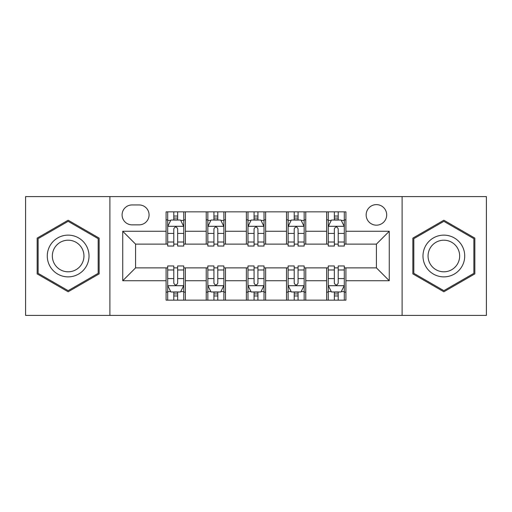 <?xml version="1.0" encoding="UTF-8"?>
<svg xmlns="http://www.w3.org/2000/svg" width="512" height="512" viewBox="0 0 512 512"><rect width="100%" height="100%" fill="white"/><g stroke="black" fill="none" stroke-linecap="round" stroke-linejoin="round"><path stroke-width="0.77" d="M376.416 204.621A10.278 10.278 0 0 0 366.144 214.899A10.278 10.278 0 0 0 376.416 225.171A10.278 10.278 0 0 0 386.694 214.899A10.278 10.278 0 0 0 376.416 204.621M402.106 315.405L486.4 315.405L486.4 196.595L402.106 196.595L402.106 315.405L109.894 315.405L109.894 196.595L25.6 196.595L25.6 315.405L109.894 315.405M132.051 224.851L139.117 224.851A9.952 9.952 0 0 0 149.069 214.899A9.952 9.952 0 0 0 139.117 204.941L132.051 204.941A9.952 9.952 0 0 0 122.093 214.899A9.952 9.952 0 0 0 132.051 224.851M402.106 196.595L109.894 196.595M166.086 280.723L122.739 280.723L122.739 231.277L166.086 231.277L166.086 244.122L135.584 244.122L135.584 267.878L166.086 267.878L166.086 300.154L345.914 300.154L345.914 267.878L376.416 267.878L376.416 244.122L345.914 244.122L345.914 231.277L389.261 231.277L389.261 280.723L345.914 280.723M345.914 231.277L345.914 211.846L166.086 211.846L166.086 231.277M326.643 211.846L326.643 244.122L328.25 244.122M334.355 244.122L338.208 244.122M344.307 244.122L345.914 244.122M326.643 244.122L304.166 244.122M286.509 211.846L286.509 244.122L288.109 244.122M294.214 244.122L298.067 244.122M286.509 244.122L264.026 244.122M246.368 211.846L246.368 244.122L247.974 244.122M254.074 244.122L257.926 244.122M246.368 244.122L223.891 244.122M206.227 211.846L206.227 244.122L207.834 244.122M213.933 244.122L217.786 244.122M206.227 244.122L183.75 244.122M166.086 244.122L167.693 244.122M173.792 244.122L177.645 244.122M166.086 267.878L167.693 267.878M173.792 267.878L177.645 267.878M183.75 267.878L185.357 267.878L185.357 300.154M207.834 267.878L185.357 267.878M213.933 267.878L217.786 267.878M223.891 267.878L225.491 267.878L225.491 300.154M247.974 267.878L225.491 267.878M254.074 267.878L257.926 267.878M264.026 267.878L265.632 267.878L265.632 300.154M288.109 267.878L265.632 267.878M294.214 267.878L298.067 267.878M304.166 267.878L305.773 267.878L305.773 300.154M328.25 267.878L305.773 267.878M334.355 267.878L338.208 267.878M344.307 267.878L345.914 267.878M185.357 211.846L185.357 244.122M166.086 219.872L167.693 219.872M173.792 219.872L177.645 219.872M183.75 219.872L185.357 219.872M166.086 292.128L167.693 292.128M173.792 292.128L177.645 292.128M183.75 292.128L185.357 292.128M206.227 267.878L206.227 300.154M225.491 211.846L225.491 244.122M206.227 219.872L207.834 219.872M213.933 219.872L217.786 219.872M223.891 219.872L225.491 219.872M206.227 292.128L207.834 292.128M213.933 292.128L217.786 292.128M223.891 292.128L225.491 292.128M246.368 267.878L246.368 300.154M246.368 292.128L247.974 292.128M254.074 292.128L257.926 292.128M264.026 292.128L265.632 292.128M265.632 211.846L265.632 244.122M246.368 219.872L247.974 219.872M254.074 219.872L257.926 219.872M264.026 219.872L265.632 219.872M286.509 267.878L286.509 300.154M286.509 292.128L288.109 292.128M294.214 292.128L298.067 292.128M304.166 292.128L305.773 292.128M305.773 211.846L305.773 244.122M286.509 219.872L288.109 219.872M294.214 219.872L298.067 219.872M304.166 219.872L305.773 219.872M326.643 267.878L326.643 300.154M326.643 292.128L328.25 292.128M334.355 292.128L338.208 292.128M344.307 292.128L345.914 292.128M326.643 219.872L328.25 219.872M334.355 219.872L338.208 219.872M344.307 219.872L345.914 219.872M135.584 244.122L122.739 231.277M135.584 267.878L122.739 280.723M389.261 231.277L376.416 244.122M389.261 280.723L376.416 267.878M68.147 291.782L99.136 273.888L99.136 238.112L68.147 220.218L37.158 238.112L37.158 273.888L68.147 291.782M474.842 238.112L443.853 220.218L412.864 238.112L412.864 273.888L443.853 291.782L474.842 273.888L474.842 238.112M177.645 216.019L173.792 216.019M183.75 242.022L177.645 242.022L177.645 246.048L183.75 246.048L183.75 226.458L180.538 220.032L170.906 220.032L167.693 226.458L167.693 246.048L173.792 246.048L173.792 242.022L167.693 242.022M167.693 226.458L167.693 211.846M183.75 226.458L183.75 211.846M173.792 220.032L173.792 211.846M177.645 211.846L177.645 220.032M177.645 242.022L177.645 228.864C176.365 226.394 175.078 226.394 173.792 228.864L173.792 242.022M173.792 295.981L177.645 295.981M167.693 269.978L173.792 269.978L173.792 265.952L167.693 265.952L167.693 285.542L170.906 291.968L180.538 291.968L183.75 285.542L183.75 265.952L177.645 265.952L177.645 269.978L183.75 269.978M183.75 285.542L183.75 300.154M167.693 285.542L167.693 300.154M177.645 291.968L177.645 300.154M173.792 300.154L173.792 291.968M173.792 269.978L173.792 283.136C175.078 285.606 176.365 285.606 177.645 283.136L177.645 269.978M217.786 216.019L213.933 216.019M223.891 242.022L217.786 242.022L217.786 246.048L223.891 246.048L223.891 226.458L220.678 220.032L211.046 220.032L207.834 226.458L207.834 246.048L213.933 246.048L213.933 242.022L207.834 242.022M207.834 226.458L207.834 211.846M223.891 226.458L223.891 211.846M213.933 220.032L213.933 211.846M217.786 211.846L217.786 220.032M217.786 242.022L217.786 228.864C216.506 226.394 215.219 226.394 213.933 228.864L213.933 242.022M257.926 216.019L254.074 216.019M264.026 242.022L257.926 242.022L257.926 246.048L264.026 246.048L264.026 226.458L260.819 220.032L251.181 220.032L247.974 226.458L247.974 246.048L254.074 246.048L254.074 242.022L247.974 242.022M247.974 226.458L247.974 211.846M264.026 226.458L264.026 211.846M254.074 220.032L254.074 211.846M257.926 211.846L257.926 220.032M257.926 242.022L257.926 228.864C256.646 226.394 255.36 226.394 254.074 228.864L254.074 242.022M298.067 216.019L294.214 216.019M304.166 242.022L298.067 242.022L298.067 246.048L304.166 246.048L304.166 226.458L300.954 220.032L291.322 220.032L288.109 226.458L288.109 246.048L294.214 246.048L294.214 242.022L288.109 242.022M288.109 226.458L288.109 211.846M304.166 226.458L304.166 211.846M294.214 220.032L294.214 211.846M298.067 211.846L298.067 220.032M298.067 242.022L298.067 228.864C296.781 226.394 295.501 226.394 294.214 228.864L294.214 242.022M213.933 295.981L217.786 295.981M207.834 269.978L213.933 269.978L213.933 265.952L207.834 265.952L207.834 285.542L211.046 291.968L220.678 291.968L223.891 285.542L223.891 265.952L217.786 265.952L217.786 269.978L223.891 269.978M223.891 285.542L223.891 300.154M207.834 285.542L207.834 300.154M217.786 291.968L217.786 300.154M213.933 300.154L213.933 291.968M213.933 269.978L213.933 283.136C215.219 285.606 216.499 285.606 217.786 283.136L217.786 269.978M254.074 295.981L257.926 295.981M247.974 269.978L254.074 269.978L254.074 265.952L247.974 265.952L247.974 285.542L251.181 291.968L260.819 291.968L264.026 285.542L264.026 265.952L257.926 265.952L257.926 269.978L264.026 269.978M264.026 285.542L264.026 300.154M247.974 285.542L247.974 300.154M257.926 291.968L257.926 300.154M254.074 300.154L254.074 291.968M254.074 269.978L254.074 283.136C255.354 285.606 256.64 285.606 257.926 283.136L257.926 269.978M294.214 295.981L298.067 295.981M288.109 269.978L294.214 269.978L294.214 265.952L288.109 265.952L288.109 285.542L291.322 291.968L300.954 291.968L304.166 285.542L304.166 265.952L298.067 265.952L298.067 269.978L304.166 269.978M304.166 285.542L304.166 300.154M288.109 285.542L288.109 300.154M298.067 291.968L298.067 300.154M294.214 300.154L294.214 291.968M294.214 269.978L294.214 283.136C295.494 285.606 296.781 285.606 298.067 283.136L298.067 269.978M338.208 216.019L334.355 216.019M344.307 242.022L338.208 242.022L338.208 246.048L344.307 246.048L344.307 226.458L341.094 220.032L331.462 220.032L328.25 226.458L328.25 246.048L334.355 246.048L334.355 242.022L328.25 242.022M328.25 226.458L328.25 211.846M344.307 226.458L344.307 211.846M334.355 220.032L334.355 211.846M338.208 211.846L338.208 220.032M338.208 242.022L338.208 228.864C336.922 226.394 335.635 226.394 334.355 228.864L334.355 242.022M334.355 295.981L338.208 295.981M328.25 269.978L334.355 269.978L334.355 265.952L328.25 265.952L328.25 285.542L331.462 291.968L341.094 291.968L344.307 285.542L344.307 265.952L338.208 265.952L338.208 269.978L344.307 269.978M344.307 285.542L344.307 300.154M328.25 285.542L328.25 300.154M338.208 291.968L338.208 300.154M334.355 300.154L334.355 291.968M334.355 269.978L334.355 283.136C335.635 285.606 336.922 285.606 338.208 283.136L338.208 269.978M86.221 245.562A20.87 20.87 0 0 0 57.709 237.926A20.87 20.87 0 0 0 50.074 266.438A20.87 20.87 0 0 0 78.586 274.074A20.87 20.87 0 0 0 86.221 245.562M81.83 248.096A15.802 15.802 0 0 0 60.243 242.317A15.802 15.802 0 0 0 54.464 263.904A15.802 15.802 0 0 0 76.051 269.683A15.802 15.802 0 0 0 81.83 248.096M68.147 290.669L38.125 273.338L38.125 238.662L68.147 221.331L98.17 238.662L98.17 273.338L68.147 290.669M443.853 276.87A20.87 20.87 0 0 0 464.723 256A20.87 20.87 0 0 0 443.853 235.13A20.87 20.87 0 0 0 422.982 256A20.87 20.87 0 0 0 443.853 276.87M443.853 271.802A15.802 15.802 0 0 0 459.654 256A15.802 15.802 0 0 0 443.853 240.198A15.802 15.802 0 0 0 428.051 256A15.802 15.802 0 0 0 443.853 271.802M413.83 238.662L443.853 221.331L473.875 238.662L473.875 273.338L443.853 290.669L413.83 273.338L413.83 238.662M206.227 280.723L185.357 280.723M206.227 231.277L185.357 231.277M246.368 231.277L225.491 231.277M246.368 280.723L225.491 280.723M286.509 231.277L265.632 231.277M286.509 280.723L265.632 280.723M326.643 231.277L305.773 231.277M326.643 280.723L305.773 280.723M183.667 226.298L167.776 226.298M167.693 220.422L170.714 220.422M180.73 220.422L183.75 220.422M173.792 233.414L167.693 233.414M183.75 233.414L177.645 233.414M177.645 218.067L173.792 218.067M167.776 285.702L183.667 285.702M183.75 291.578L180.73 291.578M170.714 291.578L167.693 291.578M177.645 278.586L183.75 278.586M167.693 278.586L173.792 278.586M173.792 293.933L177.645 293.933M223.808 226.298L207.91 226.298M207.834 220.422L210.854 220.422M220.87 220.422L223.891 220.422M213.933 233.414L207.834 233.414M223.891 233.414L217.786 233.414M217.786 218.067L213.933 218.067M263.949 226.298L248.051 226.298M247.974 220.422L250.989 220.422M261.011 220.422L264.026 220.422M254.074 233.414L247.974 233.414M264.026 233.414L257.926 233.414M257.926 218.067L254.074 218.067M304.09 226.298L288.192 226.298M288.109 220.422L291.13 220.422M301.146 220.422L304.166 220.422M294.214 233.414L288.109 233.414M304.166 233.414L298.067 233.414M298.067 218.067L294.214 218.067M207.91 285.702L223.808 285.702M223.891 291.578L220.87 291.578M210.854 291.578L207.834 291.578M217.786 278.586L223.891 278.586M207.834 278.586L213.933 278.586M213.933 293.933L217.786 293.933M248.051 285.702L263.949 285.702M264.026 291.578L261.011 291.578M250.989 291.578L247.974 291.578M257.926 278.586L264.026 278.586M247.974 278.586L254.074 278.586M254.074 293.933L257.926 293.933M288.192 285.702L304.09 285.702M304.166 291.578L301.146 291.578M291.13 291.578L288.109 291.578M298.067 278.586L304.166 278.586M288.109 278.586L294.214 278.586M294.214 293.933L298.067 293.933M344.224 226.298L328.333 226.298M328.25 220.422L331.27 220.422M341.286 220.422L344.307 220.422M334.355 233.414L328.25 233.414M344.307 233.414L338.208 233.414M338.208 218.067L334.355 218.067M328.333 285.702L344.224 285.702M344.307 291.578L341.286 291.578M331.27 291.578L328.25 291.578M338.208 278.586L344.307 278.586M328.25 278.586L334.355 278.586M334.355 293.933L338.208 293.933"/></g></svg>
